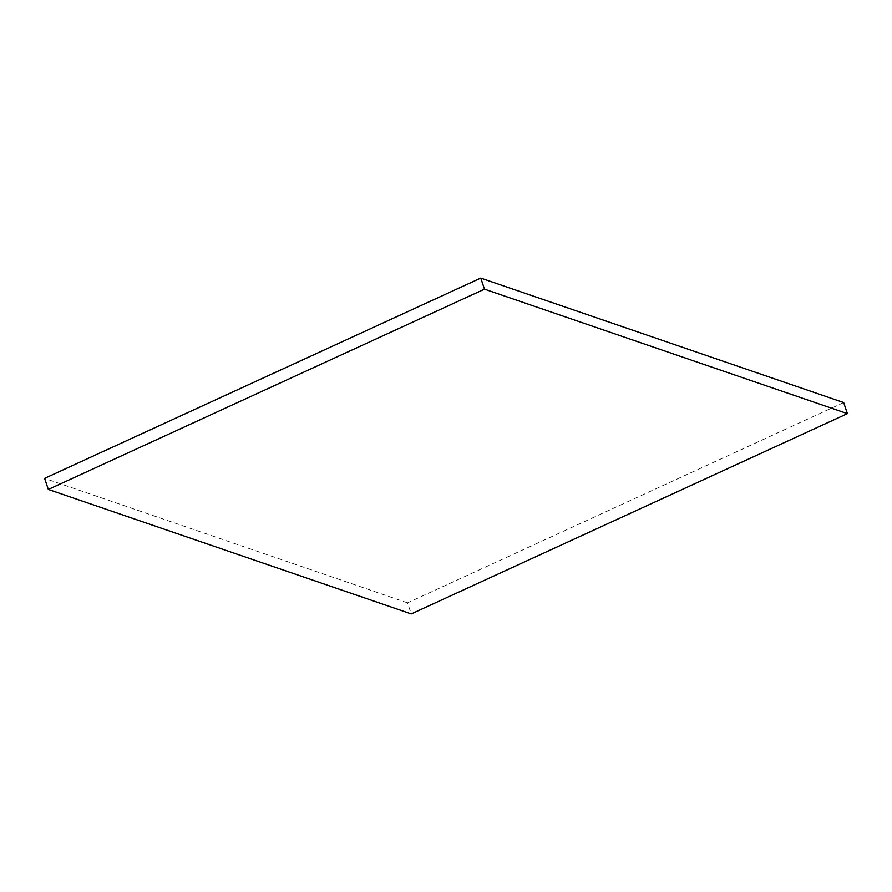 <?xml version="1.0" encoding="UTF-8"?>
<svg xmlns="http://www.w3.org/2000/svg" width="892" height="892" viewBox="0 0 892 892"><rect width="100%" height="100%" fill="white"/><g stroke="black" fill="none" stroke-linecap="round" stroke-linejoin="round"><path stroke-width="0.67" stroke-dasharray="4.46 3.34" d="M843.676 402.56L407.521 602.847L411.245 613.919M407.521 602.847L44.6 478.368"/><path stroke-width="1.34" d="M48.324 489.44L484.479 289.153L847.4 413.632L411.245 613.919L48.324 489.44L44.6 478.368L480.755 278.081L484.479 289.153M480.755 278.081L843.676 402.56L847.4 413.632"/></g></svg>
